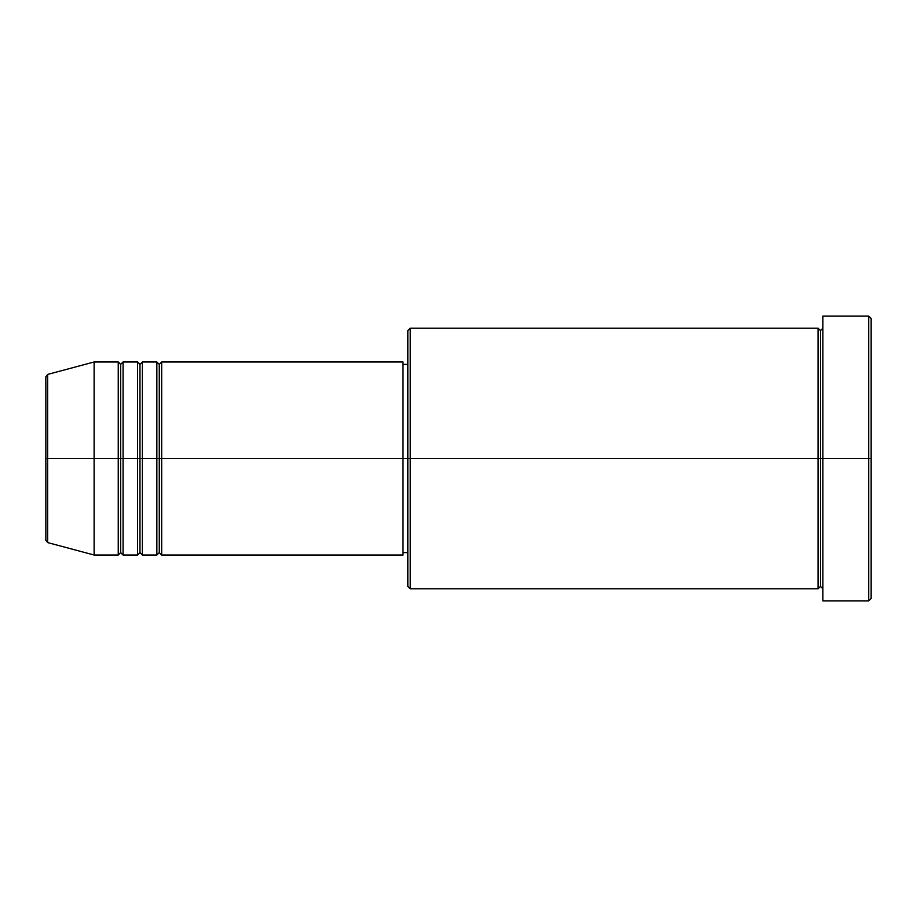 <?xml version="1.0" encoding="UTF-8"?>
<svg xmlns="http://www.w3.org/2000/svg" width="917" height="917" viewBox="0 0 917 917"><rect width="100%" height="100%" fill="white"/><g stroke="black" fill="none" stroke-linecap="round" stroke-linejoin="round"><path stroke-width="1.38" d="M45.85 458.5L45.85 540.239L45.85 458.5L45.85 540.239L47.638 542.577L47.638 458.5L47.638 542.577L47.638 458.5L45.85 458.5L45.85 376.761L45.85 458.5L94.119 458.5L47.638 458.5L47.638 374.423L47.638 458.5L47.638 374.423L45.85 376.761L45.85 458.5M822.881 588.806L820.474 586.399L818.056 588.806L818.056 328.194L818.056 458.5L820.474 458.5L820.474 330.601L820.474 458.5L820.474 330.601L820.474 458.5L822.881 458.5L822.881 600.876L822.881 316.124L822.881 458.5L868.731 458.5L868.731 600.876L868.731 458.5L871.15 458.5L871.15 318.531L871.15 598.469L871.15 458.5L410.231 458.5L410.231 588.806L410.231 458.5L402.999 458.5L402.999 555.026L402.999 458.5L161.679 458.5L161.679 361.974L161.679 458.5L159.271 458.5L159.271 364.381L159.271 458.5L156.853 458.5L156.853 361.974L156.853 458.5L142.376 458.5L142.376 361.974L142.376 458.5L139.969 458.5L139.969 364.381L139.969 458.5L137.55 458.5L137.55 361.974L137.55 458.5L123.073 458.5L123.073 361.974L123.073 458.5L120.654 458.5L120.654 364.381L120.654 458.5L118.247 458.5L118.247 361.974L118.247 458.5L94.119 458.5L94.119 555.026L94.119 458.5L118.247 458.5L118.247 361.974L94.119 361.974L94.119 458.5L94.119 361.974L47.638 374.423M161.679 555.026L159.271 552.619L156.853 555.026L156.853 458.5L159.271 458.5L159.271 364.381L159.271 552.619L159.271 458.5L159.271 552.619L159.271 458.5L161.679 458.5L161.679 555.026L402.999 555.026M142.376 555.026L139.969 552.619L137.55 555.026L137.55 458.5L139.969 458.5L139.969 364.381L139.969 552.619L139.969 458.5L139.969 552.619L139.969 458.5L142.376 458.5L142.376 555.026L156.853 555.026M123.073 555.026L120.654 552.619L118.247 555.026L118.247 458.5L120.654 458.5L120.654 364.381L120.654 552.619L120.654 458.5L120.654 552.619L120.654 458.5L123.073 458.5L123.073 555.026L137.55 555.026M118.247 361.974L120.654 364.381L123.073 361.974L123.073 458.5L137.55 458.5L137.55 361.974L139.969 364.381L142.376 361.974L142.376 458.5L156.853 458.5L156.853 361.974L159.271 364.381L161.679 361.974L161.679 458.5L402.999 458.5L402.999 361.974L402.999 458.5L407.824 458.5L407.824 586.399L407.824 330.601L407.824 458.5L818.056 458.5L818.056 328.194L410.231 328.194L410.231 458.5L410.231 328.194L407.824 330.601M868.731 458.5L868.731 316.124L868.731 458.5M402.999 550.808L402.999 552.16M818.056 458.5L818.056 588.806L818.056 458.5M820.474 458.5L820.474 586.399L820.474 458.5M118.247 458.5L118.247 555.026L118.247 458.5M123.073 458.5L123.073 555.026L123.073 458.5M137.55 458.5L137.55 555.026L137.55 458.5M142.376 458.5L142.376 555.026L142.376 458.5M156.853 458.5L156.853 555.026L156.853 458.5M161.679 458.5L161.679 555.026L161.679 458.5M818.056 588.806L410.231 588.806L407.824 586.399M822.881 600.876L868.731 600.876L871.15 598.469M818.056 328.194L820.474 330.601L822.881 328.194M407.824 552.619L402.999 552.619M118.247 555.026L94.119 555.026L47.638 542.577M137.55 361.974L123.073 361.974M871.15 318.531L868.731 316.124L822.881 316.124M407.824 364.381L402.999 364.381M402.999 361.974L161.679 361.974M156.853 361.974L142.376 361.974"/></g></svg>
